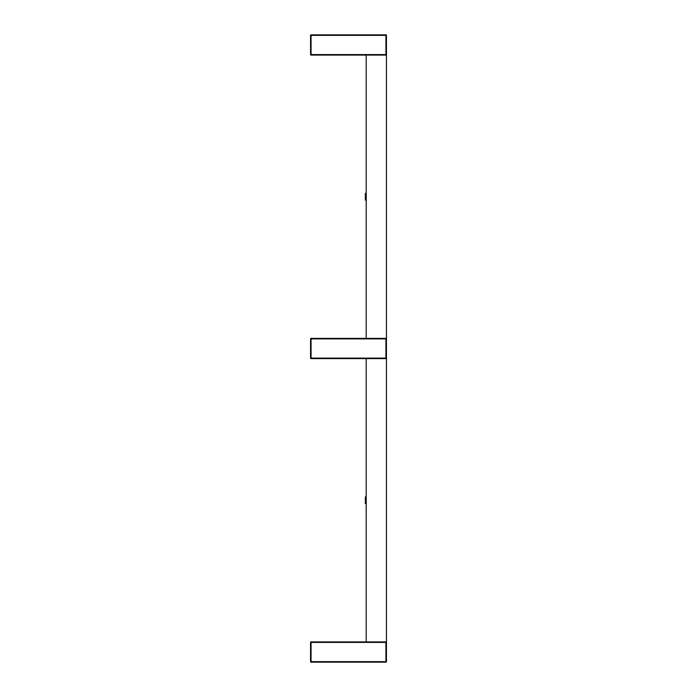 <?xml version="1.0" encoding="UTF-8"?>
<svg xmlns="http://www.w3.org/2000/svg" width="697" height="697" viewBox="0 0 697 697"><rect width="100%" height="100%" fill="white"/><g stroke="black" fill="none" stroke-linecap="round" stroke-linejoin="round"><path stroke-width="1.05" d="M366.204 200.109L365.359 200.109L365.359 193.365L366.204 193.365M366.204 338.385L366.204 55.089M310.557 338.89L385.938 338.89L385.938 338.385L386.443 338.89A0.505 0.505 0 0 0 385.938 338.385L311.062 338.385A0.505 0.505 0 0 0 310.557 338.89L310.557 358.11A0.505 0.505 0 0 0 311.062 358.615L385.938 358.615A0.505 0.505 0 0 0 386.443 358.11L385.938 358.615M311.062 358.615L310.557 358.11M385.938 641.911L386.443 642.416A0.505 0.505 0 0 0 385.938 641.911L311.062 641.911A0.505 0.505 0 0 0 310.557 642.416L310.557 661.645A0.505 0.505 0 0 0 311.062 662.15L385.938 662.15A0.505 0.505 0 0 0 386.443 661.645L386.443 338.89L385.938 338.89L385.938 358.11L311.062 358.11L311.062 338.385M366.204 641.911L366.204 358.615M386.443 338.89L386.443 35.355A0.505 0.505 0 0 0 385.938 34.85L311.062 34.85A0.505 0.505 0 0 0 310.557 35.355L310.557 54.584A0.505 0.505 0 0 0 311.062 55.089L385.938 55.089A0.505 0.505 0 0 0 386.443 54.584L385.938 55.089L385.938 54.584L310.557 54.584M366.204 503.635L365.359 503.635L365.359 496.891L366.204 496.891M310.557 642.416L311.062 641.911M311.062 662.15L310.557 661.645M386.443 661.645L385.938 662.15A0.505 0.505 0 0 0 386.443 661.645M311.062 55.089L311.062 34.85M310.557 35.355L386.443 35.355A0.505 0.505 0 0 0 385.938 34.85L385.938 54.584L386.443 54.584M311.062 661.645L311.062 642.416L385.938 642.416L385.938 661.645L311.062 661.645"/></g></svg>
